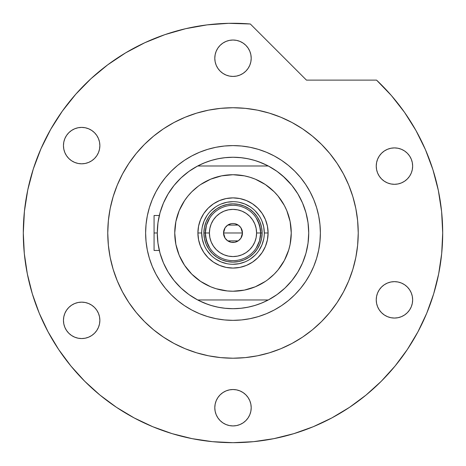 <?xml version="1.0" encoding="UTF-8"?>
<svg xmlns="http://www.w3.org/2000/svg" width="466" height="466" viewBox="0 0 466 466"><rect width="100%" height="100%" fill="white"/><g stroke="black" fill="none" stroke-linecap="round" stroke-linejoin="round"><path stroke-width="0.7" d="M157.275 232.977L154.071 232.977L154.071 250.452L154.071 232.977L157.275 232.971L157.974 243.223L160.048 253.277L163.467 262.964L168.162 272.097L174.051 280.509L181.024 288.046L188.951 294.57L197.689 299.964A75.725 75.725 0 0 1 197.689 165.989A75.725 75.725 0 0 1 308.725 232.977L308.725 232.983A75.725 75.725 0 0 1 268.311 299.964A75.725 75.725 0 0 1 157.275 232.977L157.974 222.731L160.048 212.677L163.467 202.995L160.048 212.677M305.632 211.552L305.504 211.133M197.304 166.193L204.021 163.018L211.016 160.514L218.228 158.708L225.579 157.619L233 157.252A75.725 75.725 0 0 1 233.012 157.252L240.421 157.619L247.772 158.708L254.984 160.514L261.979 163.018L268.696 166.193M157.834 223.808L158.195 221.216M159.646 214.179L160.24 212.001M163.286 203.403L164.02 201.731M167.451 195.068L168.832 192.767M173.381 186.289L174.22 185.235M180.4 178.501L182.189 176.83M187.676 172.315L189.714 170.841M276.286 170.841L278.324 172.315M283.811 176.83L285.6 178.501M291.78 185.235L292.619 186.289M297.168 192.767L298.549 195.068L297.168 192.767M301.98 201.731L302.714 203.403M305.76 212.001L306.36 214.191M307.805 221.216L308.166 223.808M308.166 242.145L307.805 244.737M306.354 251.774L305.76 253.953M302.714 262.55L301.98 264.222M298.549 270.892L297.168 273.187M292.619 279.67L291.78 280.718M285.6 287.452L283.811 289.124M278.324 293.638L276.286 295.112M268.696 299.76L261.979 302.941L254.984 305.44L247.772 307.245L240.421 308.341L233 308.702L225.579 308.341L218.228 307.245L211.016 305.44L204.021 302.941L197.304 299.76M189.714 295.112L187.676 293.638M182.189 289.124L180.4 287.452M174.22 280.718L173.381 279.67M168.832 273.187L167.451 270.892L168.832 273.187M164.02 264.222L163.286 262.55M160.24 253.953L159.64 251.762M158.195 244.737L157.834 242.145M207.801 304.385L198.72 300.5M258.199 161.568L267.28 165.453M258.176 161.562L252.712 159.861M249.793 159.139L244.038 158.061L249.793 159.139M241.405 157.724L233 157.252L224.595 157.724M221.962 158.061L216.207 159.139L221.962 158.061M213.288 159.861L207.813 161.562M205.18 162.547L198.72 165.453L205.18 162.547M207.824 304.397L213.288 306.092M216.207 306.814L221.962 307.892L216.207 306.814M224.595 308.236L233 308.702L241.405 308.236M244.038 307.892L249.793 306.814L244.038 307.892M252.712 306.092L258.187 304.391M260.82 303.407L267.28 300.5L260.82 303.407M305.504 254.82L306.517 251.127M154.071 215.502L154.071 232.977L154.071 215.502L159.32 215.502M162.669 261.042L161.952 259.178L162.669 261.042M222.142 307.921L220.168 307.607L222.142 307.921M292.473 279.85L291.215 281.406L292.473 279.856M303.331 204.912L304.048 206.776L303.331 204.912M243.858 158.038L245.832 158.347L243.858 158.038M173.527 186.103L174.785 184.548L173.527 186.103M171.232 189.167L172.408 187.559L171.232 189.167M164.178 264.566L163.368 262.737L164.178 264.566M225.94 308.375L223.954 308.16L225.94 308.375M294.768 276.787L293.592 278.394L294.768 276.787M301.822 201.394L302.632 203.223L301.822 201.394M240.153 157.543L242.046 157.793L240.153 157.543M166.985 270.082L167.591 271.136M174.08 280.544L175.28 282M180.505 287.557L183.109 289.945M188.322 294.116L191.188 296.114M196.203 299.16L200.124 301.193M204.329 303.063L208.617 304.671M213.014 306.016L217.471 307.094M229.482 308.62L234.06 308.696M238.656 308.492L242.699 308.078M247.749 307.251L251.401 306.43M256.632 304.921L260.937 303.36M265.16 301.537L269.179 299.504M274.858 296.085L276.717 294.809M296.551 274.159L298.665 270.694M301.403 265.463L302.982 261.904M305.154 255.962L305.521 254.762M305.562 254.64L305.69 254.191M306.063 213.073L305.853 212.333M305.725 211.873L305.207 210.166M299.015 195.877L298.409 194.817M291.92 185.41L290.72 183.959M268.311 299.964L197.689 299.964L268.311 299.964L277.049 294.57L284.976 288.046L291.949 280.509L297.838 272.097L302.533 262.964L305.952 253.277L308.026 243.223L308.725 232.977L308.026 222.731L305.952 212.677L302.533 202.995L297.838 193.862L291.949 185.451L282.891 176.014M277.678 171.838L274.812 169.845M269.797 166.793L265.876 164.76M261.671 162.89L257.383 161.283M252.986 159.937L248.529 158.859M236.518 157.333L231.94 157.258M227.344 157.461L223.301 157.875M218.251 158.702L214.599 159.523M209.368 161.032L205.063 162.593M200.84 164.422L196.821 166.455M191.142 169.874L189.283 171.15M169.449 191.8L167.335 195.266M164.597 200.491L163.018 204.05M160.846 209.997L160.03 212.735M159.733 252.123L160.793 255.793M264.309 232.988L264.309 232.977A31.309 31.309 0 0 0 233 201.667A31.309 31.309 0 0 0 201.691 232.977L197.904 232.977A35.096 35.096 0 0 1 233 197.881A35.096 35.096 0 0 1 268.096 232.977L264.309 232.977A31.309 31.309 0 0 1 233 264.286A31.309 31.309 0 0 1 201.691 232.977A31.309 31.309 0 0 1 233 201.667A31.309 31.309 0 0 1 264.309 232.977L263.709 226.872L261.927 220.995M280.899 266.127L278.027 269.93L284.371 260.436L288.739 249.887L290.132 244.341L291.25 232.977A58.25 58.25 0 0 1 233 291.227A58.25 58.25 0 0 1 174.75 232.977A58.25 58.25 0 0 1 233 174.727A58.25 58.25 0 0 1 291.25 232.977L290.132 221.612L286.817 210.684L284.371 205.518L278.027 196.023L274.189 191.788L265.364 184.542L268.463 186.767M305.952 212.677L302.533 202.995L297.838 193.862L291.949 185.451L284.976 177.907L277.049 171.383L268.311 165.989L197.689 165.989L188.951 171.383L181.024 177.907L174.051 185.451L168.162 193.862L163.467 202.995L168.162 193.862L174.051 185.451L181.024 177.907M185.101 199.827L187.973 196.023L184.565 200.613L179.183 210.684L175.868 221.612L174.75 232.977L175.868 244.341L179.183 255.269L184.565 265.34L191.811 274.165L200.636 281.412L197.537 279.192M198.3 186.19L191.811 191.788L187.973 196.023M216.09 177.237L221.635 175.845L210.708 179.16L200.636 184.542M245.297 176.043L249.91 177.237L244.365 175.845L233 174.727L221.635 175.845M267.7 279.763L274.189 274.165L278.027 269.93M249.91 288.722L244.365 290.108L255.292 286.794L265.364 281.412M220.703 289.916L216.09 288.722L227.292 290.947L233 291.227L244.365 290.108M284.976 288.046L291.949 280.509L297.838 272.097L302.533 262.964L305.952 253.277M284.976 177.907L277.049 171.383M160.048 253.277L163.467 262.964L168.162 272.097L174.051 280.509L181.024 288.046L188.951 294.57M268.311 165.989L197.689 165.989M265.364 184.542L255.292 179.16L249.91 177.237M200.636 281.412L210.708 286.794L216.09 288.722M201.691 232.965L201.691 232.977A31.309 31.309 0 0 0 233 264.286A31.309 31.309 0 0 0 264.309 232.977L268.096 232.977A35.096 35.096 0 0 1 233 268.072A35.096 35.096 0 0 1 197.904 232.977L198.58 226.132L200.578 219.55L203.817 213.48L208.185 208.162L213.504 203.799L219.568 200.555L226.156 198.557L233 197.881L239.844 198.557L246.432 200.555L252.496 203.799L257.815 208.162L262.183 213.48L265.422 219.55L267.42 226.132L268.096 232.977L267.42 239.827L265.422 246.409L262.183 252.473L257.815 257.791L252.496 262.16L246.432 265.404L239.844 267.397L233 268.072L226.156 267.397L219.568 265.404L213.504 262.16L208.185 257.791L203.817 252.473L200.578 246.409L198.58 239.827L197.904 232.977L201.691 232.977L202.291 239.087L204.073 244.959M206.094 244.126L208.785 249.159L212.403 253.574L216.818 257.197L221.857 259.888L216.818 257.197L212.403 253.574L208.785 249.159L206.094 244.126L204.434 238.662L203.875 232.977L204.434 227.297L206.094 221.833L208.785 216.795L206.094 221.833M244.143 259.888L249.182 257.197L253.597 253.574L257.215 249.159L259.906 244.126L257.215 249.159L253.597 253.574L249.182 257.197L244.143 259.888L238.679 261.543L233 262.102L227.321 261.543L221.857 259.888M259.906 221.833L257.215 216.795L253.597 212.385L249.182 208.762L244.143 206.071L249.182 208.762L253.597 212.385L257.215 216.795L259.906 221.833L261.566 227.297L262.125 232.977L261.566 238.662L259.906 244.126M221.857 206.071L216.818 208.762L212.403 212.385L208.785 216.795L212.403 212.385L216.818 208.762L221.857 206.071L227.321 204.411L233 203.852L238.679 204.411L244.143 206.071M206.962 250.364L210.859 255.118M215.595 259.003L221.018 261.904L226.89 263.686M232.988 264.286L239.11 263.686L244.982 261.904M250.388 259.014L255.141 255.118M259.026 250.382L261.927 244.959L263.709 239.087M259.038 215.589L255.141 210.836M250.405 206.951L244.982 204.05L239.11 202.267M233.012 201.667L226.89 202.267L221.018 204.05M215.612 206.939L210.859 210.836M206.974 215.572L204.073 220.995L202.291 226.872M256.248 247.976L259.539 240.794L260.669 232.977L256.591 232.977A23.591 23.591 0 0 1 233 256.568A23.591 23.591 0 0 1 209.409 232.977L205.331 232.977A27.669 27.669 0 0 0 233 260.645A27.669 27.669 0 0 0 260.669 232.977A27.669 27.669 0 0 1 233 260.645A27.669 27.669 0 0 1 205.331 232.977L203.875 232.977A29.125 29.125 0 0 0 233 262.102A29.125 29.125 0 0 0 262.125 232.977L260.669 232.977L262.125 232.977A29.125 29.125 0 0 1 233 262.102A29.125 29.125 0 0 1 203.875 232.977A29.125 29.125 0 0 1 233 203.852A29.125 29.125 0 0 1 262.125 232.977A29.125 29.125 0 0 0 233 203.852A29.125 29.125 0 0 0 203.875 232.977L205.331 232.977A27.669 27.669 0 0 1 233 205.308A27.669 27.669 0 0 1 260.669 232.977L259.539 225.16L256.248 217.977M240.928 227.804L242.466 232.977L241.743 236.6L240.87 238.237L238.26 240.846L234.847 242.262L231.153 242.262L227.74 240.846L225.13 238.237L223.715 234.823L223.534 232.977A9.466 9.466 0 0 1 233 223.511A9.466 9.466 0 0 1 242.466 232.977L223.534 232.977L225.078 227.798M225.189 227.629L226.214 226.377M226.394 226.196L227.688 225.142M227.781 225.078L238.213 225.078M238.307 225.142L239.606 226.196M239.786 226.377L240.811 227.629M209.752 217.977L206.461 225.16L205.331 232.977L206.461 240.794L209.752 247.976M205.617 236.926L207.848 244.504M206.461 225.16L205.617 229.027M260.383 229.027L258.152 221.449M259.539 240.794L260.383 236.926M256.591 232.977L256.137 228.375L254.797 223.948L252.613 219.87L249.683 216.294L246.106 213.364L242.029 211.18L237.602 209.84L233 209.385L228.398 209.84L223.971 211.18L219.894 213.364L216.317 216.294L213.387 219.87L211.203 223.948L209.863 228.375L209.409 232.977L209.863 237.578L211.203 242.005L213.387 246.083L216.317 249.66L219.894 252.595L223.971 254.774L228.398 256.114L233 256.568L237.602 256.114L242.029 254.774L246.106 252.595L249.683 249.66L252.613 246.083L254.797 242.005L256.137 237.578L256.591 232.977L260.669 232.977A27.669 27.669 0 0 0 233 205.308A27.669 27.669 0 0 0 205.331 232.977L209.409 232.977A23.591 23.591 0 0 1 233 209.385A23.591 23.591 0 0 1 256.591 232.977M225.072 238.155L223.534 232.977L223.715 231.13L225.13 227.717L227.74 225.107L231.153 223.692L233 223.511L234.847 223.692L238.26 225.107L240.87 227.717L242.285 231.13L242.466 232.977L240.922 238.155M233 232.977L242.466 232.977A9.466 9.466 0 0 1 233 242.442A9.466 9.466 0 0 1 223.534 232.977L233 232.977M240.811 238.324L239.786 239.576M239.606 239.757L238.312 240.811M238.219 240.875L227.787 240.875M227.693 240.817L226.394 239.757M226.214 239.576L225.189 238.324M320.037 225.334L320.375 232.819M318.965 217.342L319.763 222.649M318.266 213.888L318.476 214.849M317.661 211.372L317.835 212.053M318.68 215.84A87.375 87.375 0 0 0 316.746 208.052L316.845 208.384L316.746 208.052A87.375 87.375 0 0 0 316.624 207.655M319.146 218.373L319.88 223.674M320.346 230.775L320.293 229.144M320.352 234.916L320.305 236.524M319.175 247.394L319.565 244.866M317.387 255.624L317.509 255.17M317.829 253.906L316.845 257.564M318.47 251.116L318.261 252.077M318.715 249.933A87.375 87.375 0 0 0 320.293 236.815L320.375 232.977L319.956 241.539L318.709 249.962M320.293 236.815L320.037 240.631L320.293 236.815M318.703 249.997L316.612 258.339L313.723 266.412L310.059 274.165L305.649 281.522L300.541 288.407L294.786 294.762L288.431 300.518L281.546 305.626L274.189 310.036L266.435 313.7L258.362 316.589L250.044 318.674L241.563 319.932L233 320.352L224.437 319.932L215.956 318.674L207.638 316.589L199.565 313.7L191.811 310.036L184.454 305.626L177.569 300.518L171.214 294.762L165.459 288.407L160.351 281.522L155.941 274.165L152.277 266.412L149.388 258.339L147.303 250.026L146.044 241.539L145.625 232.977L146.044 224.414L147.303 215.933L149.388 207.615L152.277 199.541L155.941 191.788L160.351 184.437L165.459 177.546L171.214 171.197L177.569 165.436L184.454 160.327L191.811 155.918L199.565 152.254L207.638 149.365L215.956 147.279L224.437 146.021L233 145.602L241.563 146.021L250.044 147.279L258.362 149.365L266.435 152.254L274.189 155.918L281.546 160.327L288.431 165.436L294.786 171.197L300.541 177.546L305.649 184.437L310.059 191.788L313.723 199.541L316.612 207.615L318.697 215.933L319.956 224.414L320.375 232.977A87.375 87.375 0 0 1 233 320.352A87.375 87.375 0 0 1 145.625 232.977A87.375 87.375 0 0 0 147.285 249.933M147.32 250.12A87.375 87.375 0 0 0 149.376 258.298M149.4 258.385A87.375 87.375 0 0 0 160.339 281.499M160.362 281.54A87.375 87.375 0 0 0 184.437 305.614M184.478 305.638A87.375 87.375 0 0 0 207.591 316.577M207.679 316.606A87.375 87.375 0 0 0 215.863 318.657M216.043 318.692A87.375 87.375 0 0 0 249.957 318.692M250.137 318.657A87.375 87.375 0 0 0 258.321 316.606M258.409 316.577A87.375 87.375 0 0 0 281.522 305.638M281.563 305.614A87.375 87.375 0 0 0 305.638 281.54M305.661 281.499A87.375 87.375 0 0 0 316.6 258.385M316.624 258.298A87.375 87.375 0 0 0 318.68 250.12M319.064 248.046L319.874 242.297M316.822 257.651L317.661 254.593M318.395 251.477L317.666 254.564M107.763 232.977A125.237 125.237 0 0 1 233 107.739A125.237 125.237 0 0 1 358.238 232.977L357.632 245.256L358.238 232.977A125.237 125.237 0 0 1 233 358.214A125.237 125.237 0 0 1 107.763 232.977L108.368 220.703L107.763 232.977L108.368 245.256L110.168 257.413L108.368 245.256M417.92 331.868A209.7 209.7 0 0 0 442.7 232.977L441.611 211.605L438.343 190.454L432.937 169.746L425.452 149.697L415.963 130.515L404.57 112.399L391.382 95.542L376.551 80.117A209.7 209.7 0 0 1 233 442.677A209.7 209.7 0 0 1 23.3 232.977A209.7 209.7 0 0 0 48.08 331.868M58.565 349.366A209.7 209.7 0 0 0 116.617 407.418M134.109 417.897A209.7 209.7 0 0 0 316.746 425.231M316.787 425.213A209.7 209.7 0 0 0 318.901 424.276M328.431 419.703A209.7 209.7 0 0 0 331.891 417.897M349.383 407.418A209.7 209.7 0 0 0 407.435 349.366M330.732 418.509L332.229 417.717M366.119 395.011L365.688 395.36M366.101 395.022L365.659 395.384L366.101 395.022M349.238 407.511L352.512 405.292M251.203 58.227A18.203 18.203 0 0 1 233 76.43A18.203 18.203 0 0 1 214.797 58.227A18.203 18.203 0 0 1 233 40.024A18.203 18.203 0 0 1 251.203 58.227L250.854 61.78L249.817 65.193L248.133 68.339L245.873 71.1L243.112 73.366L239.967 75.043L236.553 76.08L233 76.43L229.447 76.08L226.033 75.043L222.888 73.366L220.127 71.1L217.867 68.339L216.183 65.193L215.146 61.78L214.797 58.227L215.146 54.679L216.183 51.26L217.867 48.114L220.127 45.353L222.888 43.093L226.033 41.41L229.447 40.373L233 40.024L236.553 40.373L239.967 41.41L243.112 43.093L245.873 45.353L248.133 48.114L249.817 51.26L250.854 54.679L251.203 58.227M412.649 166.106A18.203 18.203 0 0 1 394.446 184.309A18.203 18.203 0 0 1 376.243 166.106A18.203 18.203 0 0 1 394.446 147.903A18.203 18.203 0 0 1 412.649 166.106L412.299 169.653L411.268 173.072L409.585 176.218L407.319 178.973L404.564 181.239L401.412 182.922L397.999 183.959L394.446 184.309L390.898 183.959L387.485 182.922L384.333 181.239L381.578 178.973L379.312 176.218L377.629 173.072L376.592 169.653L376.243 166.106L376.592 162.552L377.629 159.139L379.312 155.994L381.578 153.232L384.333 150.967L387.485 149.289L390.898 148.252L394.446 147.903L397.999 148.252L401.412 149.289L404.564 150.967L407.319 153.232L409.585 155.994L411.268 159.139L412.299 162.552L412.649 166.106M412.649 299.854A18.203 18.203 0 0 1 394.446 318.057A18.203 18.203 0 0 1 376.243 299.854A18.203 18.203 0 0 1 394.446 281.65A18.203 18.203 0 0 1 412.649 299.854L412.299 303.401L411.268 306.82L409.585 309.966L407.319 312.721L404.564 314.987L401.412 316.67L397.999 317.707L394.446 318.057L390.898 317.707L387.485 316.67L384.333 314.987L381.578 312.721L379.312 309.966L377.629 306.82L376.592 303.401L376.243 299.854L376.592 296.3L377.629 292.887L379.312 289.741L381.578 286.98L384.333 284.714L387.485 283.037L390.898 282L394.446 281.65L397.999 282L401.412 283.037L404.564 284.714L407.319 286.98L409.585 289.741L411.268 292.887L412.299 296.3L412.649 299.854M251.203 407.727A18.203 18.203 0 0 1 233 425.93A18.203 18.203 0 0 1 214.797 407.727A18.203 18.203 0 0 1 233 389.524A18.203 18.203 0 0 1 251.203 407.727L250.854 411.28L249.817 414.693L248.133 417.839L245.873 420.6L243.112 422.866L239.967 424.543L236.553 425.58L233 425.93L229.447 425.58L226.033 424.543L222.888 422.866L220.127 420.6L217.867 417.839L216.183 414.693L215.146 411.28L214.797 407.727L215.146 404.179L216.183 400.76L217.867 397.615L220.127 394.853L222.888 392.593L226.033 390.91L229.447 389.873L233 389.524L236.553 389.873L239.967 390.91L243.112 392.593L245.873 394.853L248.133 397.615L249.817 400.76L250.854 404.179L251.203 407.727M99.864 320.352A18.203 18.203 0 0 1 81.661 338.555A18.203 18.203 0 0 1 63.458 320.352A18.203 18.203 0 0 1 81.661 302.149A18.203 18.203 0 0 1 99.864 320.352L99.514 323.905L98.477 327.318L96.8 330.464L94.534 333.225L91.773 335.491L88.627 337.168L85.214 338.205L81.661 338.555L78.113 338.205L74.694 337.168L71.548 335.491L68.793 333.225L66.527 330.464L64.844 327.318L63.807 323.905L63.458 320.352L63.807 316.804L64.844 313.385L66.527 310.24L68.793 307.478L71.548 305.218L74.694 303.535L78.113 302.498L81.661 302.149L85.214 302.498L88.627 303.535L91.773 305.218L94.534 307.478L96.8 310.24L98.477 313.385L99.514 316.804L99.864 320.352M99.864 145.602A18.203 18.203 0 0 1 81.661 163.805A18.203 18.203 0 0 1 63.458 145.602A18.203 18.203 0 0 1 81.661 127.399A18.203 18.203 0 0 1 99.864 145.602L99.514 149.155L98.477 152.568L96.8 155.714L94.534 158.475L91.773 160.741L88.627 162.418L85.214 163.455L81.661 163.805L78.113 163.455L74.694 162.418L71.548 160.741L68.793 158.475L66.527 155.714L64.844 152.568L63.807 149.155L63.458 145.602L63.807 142.054L64.844 138.635L66.527 135.489L68.793 132.728L71.548 130.468L74.694 128.785L78.113 127.748L81.661 127.399L85.214 127.748L88.627 128.785L91.773 130.468L94.534 132.728L96.8 135.489L98.477 138.635L99.514 142.054L99.864 145.602M33.296 169.001L27.762 189.942L24.418 211.343L23.3 232.977A209.7 209.7 0 0 1 250.329 23.993L228.678 23.323L207.073 24.884L185.742 28.671L164.917 34.635L144.821 42.721L125.663 52.833L107.652 64.867L90.981 78.69L75.818 94.167L62.339 111.124L50.678 129.379L40.961 148.741L33.296 169.001L27.762 189.942L24.418 211.343L23.3 232.977L24.308 253.533L27.331 273.886L32.329 293.848L39.261 313.228L48.062 331.827L58.64 349.483L70.902 366.008L84.719 381.258L99.969 395.081L116.494 407.336L134.15 417.915L152.749 426.716L172.129 433.648L192.091 438.646L212.444 441.669L233 442.677L253.556 441.669L273.909 438.646L293.871 433.648L313.251 426.716L331.85 417.915L349.506 407.336L366.031 395.081L381.281 381.258L395.098 366.008L407.36 349.483L417.938 331.827L426.74 313.228L433.671 293.848L438.669 273.886L441.692 253.533L442.7 232.977M376.551 80.117L306.447 80.117L250.329 23.993L306.447 80.117L376.551 80.117M342.469 293.813L338.368 300.663M300.687 338.345L292.036 343.425L302.58 337.11L312.447 329.788L321.557 321.534L329.812 312.43L337.134 302.556L343.448 292.013L348.702 280.905L352.844 269.331L355.832 257.413L357.632 245.256M257.43 355.808L245.273 357.614L257.43 355.808L269.354 352.82L280.928 348.685L292.036 343.425M233 358.214L220.727 357.614L233 358.214L245.273 357.614M172.164 342.446L165.314 338.345M127.632 300.663L122.552 292.013L128.866 302.556L136.189 312.43L144.443 321.534L153.553 329.788L163.42 337.11L173.964 343.425L185.072 348.685L196.646 352.82L208.57 355.808L220.727 357.614M123.531 172.14L127.632 165.29M165.314 127.608L173.964 122.529L163.42 128.849L153.553 136.165L144.443 144.419L136.189 153.53L128.866 163.397L122.552 173.94L117.298 185.049L113.156 196.623L110.168 208.547L108.368 220.703M233 107.739L245.273 108.345L233 107.739L220.727 108.345L208.57 110.145L196.646 113.133L185.072 117.275L173.964 122.529M293.836 123.507L300.687 127.608M338.368 165.29L343.448 173.94L337.134 163.397L329.812 153.53L321.557 144.419L312.447 136.165L302.58 128.849L292.036 122.529L280.928 117.275L269.354 113.133L257.43 110.145L245.273 108.345M355.832 208.547L357.632 220.703L355.832 208.547L352.844 196.623L348.702 185.049L343.448 173.94M90.981 78.69L75.818 94.167L62.339 111.124M50.678 129.379L40.961 148.741M32.329 293.848L39.261 313.228M116.494 407.336L134.15 417.915M293.871 433.648L313.251 426.716M407.36 349.483L417.938 331.827M425.452 149.697L415.963 130.515L404.57 112.399M110.168 257.413L113.156 269.331L117.298 280.905L122.552 292.013M358.238 232.977L357.632 220.703M146.044 224.414L147.303 215.933M224.437 146.021L233 145.602M241.563 146.021L250.044 147.279M319.956 241.539L318.697 250.026M241.563 319.932L233 320.352M224.437 319.932L215.956 318.674M146.044 241.539L145.625 232.977A87.375 87.375 0 0 1 233 145.602A87.375 87.375 0 0 1 320.375 232.977L320.288 229.126A87.375 87.375 0 0 0 318.715 216.026M316.6 207.574A87.375 87.375 0 0 0 305.661 184.454M305.638 184.414A87.375 87.375 0 0 0 281.563 160.339M281.522 160.316A87.375 87.375 0 0 0 258.409 149.376M258.321 149.353A87.375 87.375 0 0 0 250.137 147.303M249.957 147.262A87.375 87.375 0 0 0 216.043 147.262M215.863 147.303A87.375 87.375 0 0 0 207.679 149.353M207.591 149.376A87.375 87.375 0 0 0 184.478 160.316M184.437 160.339A87.375 87.375 0 0 0 160.362 184.414M160.339 184.454A87.375 87.375 0 0 0 149.4 207.574M149.376 207.655A87.375 87.375 0 0 0 147.32 215.84M147.285 216.026A87.375 87.375 0 0 0 145.625 232.977M318.395 214.476L318.651 215.694M318.732 216.125L319.07 217.931M317.323 210.084L317.428 210.481M317.026 209.024L317.16 209.496M363.981 396.741L365.659 395.384M362.065 398.255L363.713 396.95M358.214 401.191L361.435 398.745M355.436 403.224L357.399 401.791M348.253 408.164L350.409 406.731M229.447 76.08L233 76.43M239.967 41.41L236.553 40.373M384.333 181.239L384.834 181.565M387.485 182.922L390.898 183.959M401.412 182.922L401.797 182.759M404.564 284.714L404.057 284.394M401.412 283.037L397.999 282M387.485 283.037L387.036 283.223M226.033 424.543L229.447 425.58M236.553 389.873L233 389.524M159.32 250.452L154.071 250.452"/></g></svg>
